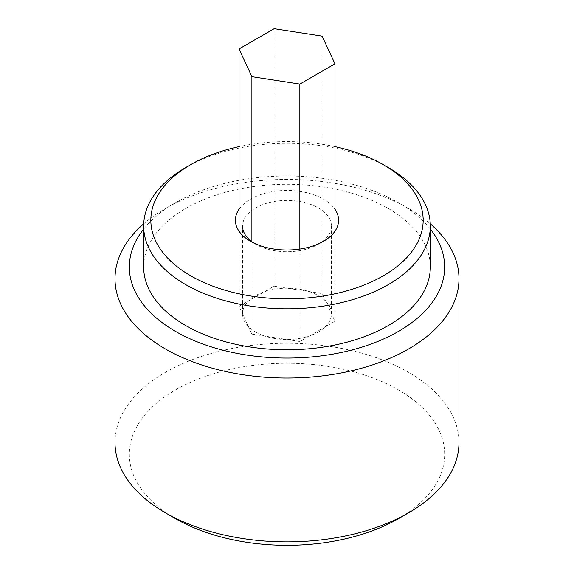 <?xml version="1.0" encoding="UTF-8"?>
<svg xmlns="http://www.w3.org/2000/svg" width="574" height="574" viewBox="0 0 574 574"><rect width="100%" height="100%" fill="white"/><g stroke="black" fill="none" stroke-linecap="round" stroke-linejoin="round"><path stroke-width="0.43" stroke-dasharray="2.87 2.15" d="M251.893 241.798A44.428 25.651 0 0 0 255.581 244.215L250.515 241.288L255.581 244.215A44.428 25.651 0 0 0 318.419 244.215A44.428 25.651 0 0 0 331.428 226.077A44.428 25.651 0 0 0 318.419 207.939A44.428 25.651 0 0 0 269.995 202.378A44.428 25.651 0 0 0 242.572 226.077L242.572 313.849A44.428 25.651 0 0 0 255.581 331.987A44.428 25.651 0 0 0 304.005 337.548A44.428 25.651 0 0 0 331.428 313.849A44.428 25.651 0 0 0 318.419 295.703A44.428 25.651 0 0 0 269.995 290.143A44.428 25.651 0 0 0 242.572 313.849M239.042 209.237A51.595 29.791 180 0 1 323.485 199.164A51.595 29.791 180 0 1 334.958 209.237M175.515 518.638A157.656 91.022 180 0 1 175.522 389.911A157.656 91.022 180 0 1 398.485 389.911A157.656 91.022 180 0 1 398.485 518.638M458.992 442.576A171.992 99.295 0 0 0 408.616 372.361A171.992 99.295 0 0 0 221.184 350.836A171.992 99.295 0 0 0 115.008 442.576M430.328 229.112A157.656 91.022 0 0 0 398.485 202.672L408.616 208.52A171.992 99.295 180 0 1 408.616 208.527A171.992 99.295 180 0 1 430.27 223.803M143.672 267.032A143.328 82.749 180 0 1 232.154 190.582A143.328 82.749 180 0 1 388.347 208.52A143.328 82.749 180 0 1 430.328 267.032M143.73 223.803A171.992 99.295 180 0 1 165.384 208.527A171.992 99.295 180 0 1 408.616 208.52M185.653 167.565A143.328 82.749 180 0 1 388.347 167.565M408.616 208.527L398.485 202.672A157.656 91.022 0 0 0 175.515 202.672A157.656 91.022 0 0 0 143.672 229.112M334.958 146.65A136.16 78.609 0 0 0 239.042 146.65M251.893 334.111L299.85 341.53L334.958 321.268L322.107 293.579L274.15 286.161L239.042 306.423L251.893 334.111L251.893 242.056M299.85 249.073L299.85 341.53M334.958 231.214L334.958 321.268M322.107 36.119L322.107 293.579M274.15 28.7L274.15 286.161M239.042 231.214L239.042 306.423M331.428 313.849L331.428 226.077M175.515 202.672L165.384 208.527M318.419 244.215L323.485 241.288"/><path stroke-width="0.86" d="M190.719 275.814A136.16 78.609 0 0 0 383.281 275.814A136.16 78.609 0 0 0 383.281 164.638L388.347 167.565A143.328 82.749 180 0 1 430.328 226.077A143.328 82.749 180 0 1 341.846 302.527A143.328 82.749 180 0 1 185.653 284.589A143.328 82.749 180 0 1 143.672 226.077A143.328 82.749 180 0 1 185.653 167.565L190.719 164.638A136.16 78.609 0 0 0 190.719 275.814M334.958 209.237A51.595 29.791 180 0 1 323.485 241.288A51.595 29.791 180 0 1 250.515 241.288L250.515 241.288A51.595 29.791 180 0 1 239.042 209.237M242.572 226.077A44.428 25.651 0 0 0 251.893 241.798M408.616 512.79L398.485 518.638A157.656 91.022 180 0 1 175.515 518.638L165.384 512.79A171.992 99.295 0 0 0 408.616 512.79A171.992 99.295 0 0 0 458.992 442.576L458.992 278.734A171.992 99.295 180 0 1 352.816 370.474A171.992 99.295 180 0 1 165.384 348.949A171.992 99.295 180 0 1 115.008 278.734A171.992 99.295 180 0 1 143.73 223.803M143.672 229.112A157.656 91.022 0 0 0 175.515 331.399A157.656 91.022 0 0 0 377.003 341.767A157.656 91.022 0 0 0 430.328 229.112M430.27 223.803A171.992 99.295 180 0 1 458.992 278.734M430.328 226.077L430.328 267.032A143.328 82.749 180 0 1 341.846 343.482A143.328 82.749 180 0 1 185.653 325.544A143.328 82.749 180 0 1 143.672 267.032L143.672 226.077M115.008 278.734L115.008 442.576A171.992 99.295 0 0 0 165.384 512.79L175.515 518.638M388.347 167.565L383.281 164.638A136.16 78.609 0 0 0 334.958 146.65M239.042 146.65A136.16 78.609 0 0 0 190.719 164.638M299.85 84.077L334.958 63.807L322.107 36.119L274.15 28.7L239.042 48.969L251.893 76.658L299.85 84.077L299.85 249.073M251.893 76.658L251.893 242.056M334.958 63.807L334.958 231.214M239.042 48.969L239.042 231.214"/></g></svg>
